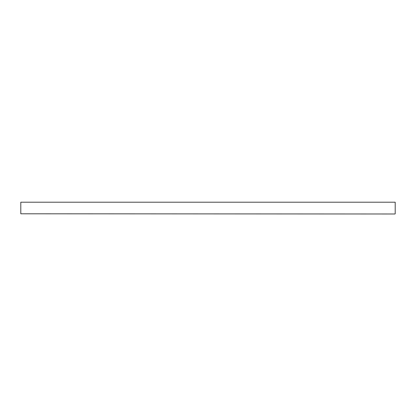 <?xml version="1.0" encoding="UTF-8"?>
<svg xmlns="http://www.w3.org/2000/svg" width="416" height="416" viewBox="0 0 416 416"><rect width="100%" height="100%" fill="white"/><g stroke="black" fill="none" stroke-linecap="round" stroke-linejoin="round"><path stroke-width="0.62" d="M395.002 213.99L20.8 213.793L395.002 213.99M20.8 202.207L395.2 202.207L20.8 202.207L20.8 213.793M395.2 202.207L395.2 213.793"/></g></svg>
